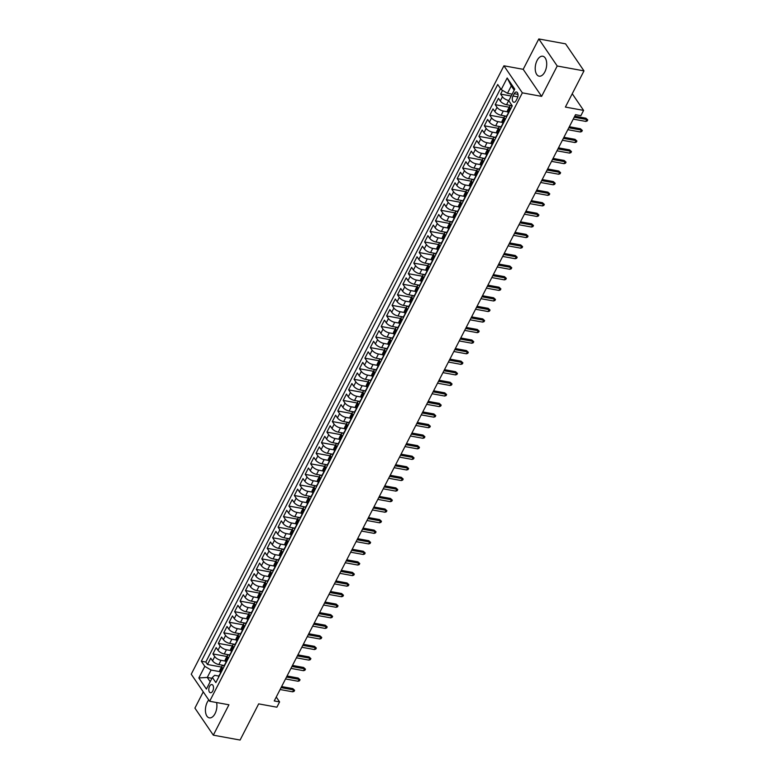<?xml version="1.0" encoding="UTF-8"?>
<svg xmlns="http://www.w3.org/2000/svg" width="779" height="779" viewBox="0 0 779 779"><rect width="100%" height="100%" fill="white"/><g stroke="black" fill="none" stroke-linecap="round" stroke-linejoin="round"><path stroke-width="1.17" d="M208.762 699.951A10.137 5.541 -79.6 0 0 207.282 702.2A10.137 5.541 -79.6 0 0 209.347 717.868A10.137 5.541 -79.6 0 0 215.053 713.603A10.137 5.541 -79.6 0 0 216.581 702.531M544.842 71.911A10.137 5.541 -79.6 0 0 542.778 56.234A10.137 5.541 -79.6 0 0 537.072 60.509A10.137 5.541 -79.6 0 0 539.136 76.176A10.137 5.541 -79.6 0 0 544.842 71.911M212.755 690.992A4.158 2.269 -79.6 0 0 211.917 684.566A4.158 2.269 -79.6 0 0 209.57 686.309A4.158 2.269 -79.6 0 0 210.418 692.745A4.158 2.269 -79.6 0 0 212.755 690.992M203.251 691.859L194.906 708.111L213.319 735.162L240.088 740.05L258.677 703.875L276.876 707.196L279.593 701.918L276.253 697.02M503.925 65.796L191.235 674.215L209.658 701.275L522.349 92.847L503.925 65.796L523.196 69.321L541.619 96.372L557.219 66.001L538.805 38.95L523.196 69.321M538.805 38.95L565.564 43.838L583.987 70.889L565.388 107.074L583.588 110.394L572.244 93.733M557.219 66.001L583.987 70.889M502.533 90.393L500.634 94.103L511.19 96.031M511.891 105.681L506.554 104.707A5.2 2.113 -152.8 0 1 500.274 100.997L498.463 98.329L495.201 104.668L509.193 107.22M506.467 116.246L501.121 115.263A5.2 2.113 27.2 0 1 494.85 111.563L493.029 108.894L489.777 115.224L503.77 117.785M501.033 126.802L495.697 125.828A5.2 2.113 27.2 0 1 489.416 122.118L487.605 119.45L484.343 125.789L498.336 128.35M495.61 137.367L490.264 136.393A5.2 2.113 27.2 0 1 483.993 132.683L482.172 130.015L478.919 136.354L492.912 138.905M490.176 147.932L484.84 146.958A5.2 2.113 27.2 0 1 478.559 143.248L476.748 140.58L473.486 146.919L487.479 149.471M484.752 158.497L479.406 157.514A5.2 2.113 27.2 0 1 473.135 153.814L471.314 151.145L468.062 157.475L482.055 160.036M479.319 169.053L473.983 168.079A5.2 2.113 27.2 0 1 467.702 164.369L465.891 161.701L462.629 168.04L476.621 170.601M473.895 179.618L468.549 178.644A5.2 2.113 27.2 0 1 462.278 174.934L460.457 172.266L457.205 178.605L471.198 181.166M468.461 190.183L463.125 189.209A5.2 2.113 27.2 0 1 456.845 185.499L455.033 182.831L451.771 189.17L465.764 191.722M463.038 200.748L457.692 199.765A5.2 2.113 27.2 0 1 451.421 196.065L449.6 193.396L446.348 199.726L460.34 202.287M457.604 211.304L452.268 210.33A5.2 2.113 27.2 0 1 445.987 206.62L444.176 203.952L440.914 210.291L454.907 212.852M452.18 221.869L446.834 220.895A5.2 2.113 27.2 0 1 440.563 217.185L438.743 214.517L435.49 220.856L449.483 223.417M446.747 232.434L441.411 231.46A5.2 2.113 27.2 0 1 435.13 227.75L433.319 225.082L430.057 231.421L444.049 233.973M441.323 242.999L435.977 242.016A5.2 2.113 27.2 0 1 429.706 238.316L427.885 235.648L424.633 241.987L438.626 244.538M435.889 253.555L430.553 252.581A5.2 2.113 27.2 0 1 424.273 248.871L422.461 246.203L419.199 252.542L433.192 255.103M430.466 264.12L425.12 263.146A5.2 2.113 27.2 0 1 418.849 259.436L417.028 256.768L413.776 263.107L427.768 265.668M425.032 274.685L419.696 273.711A5.2 2.113 27.2 0 1 413.415 270.001L411.604 267.333L408.342 273.672L422.335 276.224M419.608 285.25L414.262 284.267A5.2 2.113 27.2 0 1 407.992 280.567L406.171 277.899L402.918 284.238L416.911 286.789M414.175 295.806L408.839 294.832A5.2 2.113 27.2 0 1 402.558 291.132L400.747 288.454L397.485 294.793L411.478 297.354M408.751 306.371L403.405 305.397A5.2 2.113 27.2 0 1 397.134 301.687L395.313 299.019L392.061 305.358L406.054 307.919M403.318 316.936L397.981 315.962A5.2 2.113 27.2 0 1 391.701 312.252L389.889 309.584L386.627 315.923L400.62 318.475M397.894 327.501L392.548 326.528A5.2 2.113 27.2 0 1 386.277 322.818L384.456 320.15L381.204 326.489L395.196 329.04M392.46 338.067L387.124 337.083A5.2 2.113 27.2 0 1 380.843 333.383L379.032 330.715L375.77 337.044L389.763 339.605M387.036 348.622L381.691 347.648A5.2 2.113 27.2 0 1 375.42 343.938L373.599 341.27L370.346 347.609L384.339 350.17M381.603 359.187L376.267 358.213A5.2 2.113 27.2 0 1 369.986 354.503L368.175 351.835L364.913 358.174L378.906 360.726M376.179 369.752L370.833 368.779A5.2 2.113 27.2 0 1 364.562 365.069L362.741 362.401L359.489 368.74L373.482 371.291M370.746 380.318L365.409 379.334A5.2 2.113 27.2 0 1 359.138 375.634L357.318 372.966L354.056 379.295L368.058 381.856M365.322 390.873L359.976 389.899A5.2 2.113 27.2 0 1 353.705 386.189L351.884 383.521L348.632 389.86L362.624 392.421M359.888 401.438L354.552 400.464A5.2 2.113 27.2 0 1 348.281 396.754L346.46 394.086L343.198 400.425L357.201 402.986M354.464 412.003L349.119 411.03A5.2 2.113 27.2 0 1 342.848 407.32L341.027 404.652L337.774 410.991L351.767 413.542M349.031 422.569L343.695 421.585A5.2 2.113 27.2 0 1 337.424 417.885L335.603 415.217L332.341 421.546L346.343 424.107M343.607 433.124L338.261 432.15A5.2 2.113 27.2 0 1 331.99 428.44L330.169 425.772L326.917 432.111L340.91 434.672M338.174 443.689L332.837 442.715A5.2 2.113 27.2 0 1 326.567 439.005L324.746 436.337L321.484 442.676L335.486 445.237M332.75 454.254L327.404 453.281A5.2 2.113 27.2 0 1 321.133 449.571L319.312 446.903L316.06 453.242L330.053 455.793M327.316 464.82L321.98 463.836A5.2 2.113 27.2 0 1 315.709 460.136L313.888 457.468L310.626 463.797L324.629 466.358M321.893 475.375L316.547 474.401A5.2 2.113 27.2 0 1 310.276 470.691L308.455 468.023L305.202 474.362L319.195 476.923M316.459 485.94L311.123 484.966A5.2 2.113 27.2 0 1 304.852 481.256L303.031 478.588L299.769 484.928L313.771 487.488M311.035 496.505L305.689 495.532A5.2 2.113 27.2 0 1 299.418 491.822L297.597 489.154L294.345 495.493L308.338 498.044M305.611 507.071L300.266 506.087A5.2 2.113 27.2 0 1 293.995 502.387L292.174 499.719L288.912 506.058L302.914 508.609M300.178 517.626L294.832 516.652A5.2 2.113 27.2 0 1 288.561 512.952L286.74 510.274L283.488 516.613L297.481 519.174M294.754 528.191L289.408 527.217A5.2 2.113 27.2 0 1 283.137 523.507L281.316 520.839L278.064 527.179L292.057 529.739M289.321 538.756L283.975 537.783A5.2 2.113 27.2 0 1 277.704 534.073L275.893 531.405L272.631 537.744L286.623 540.295M283.897 549.322L278.551 548.338A5.2 2.113 27.2 0 1 272.28 544.638L270.459 541.97L267.207 548.309L281.2 550.86M278.463 559.877L273.117 558.903A5.2 2.113 27.2 0 1 266.846 555.203L265.035 552.525L261.773 558.864L275.766 561.425M273.039 570.442L267.694 569.468A5.2 2.113 27.2 0 1 261.423 565.758L259.602 563.09L256.349 569.43L270.342 571.99M267.606 581.007L262.26 580.034A5.2 2.113 27.2 0 1 255.989 576.324L254.178 573.656L250.916 579.995L264.909 582.546M262.182 591.573L256.836 590.599A5.2 2.113 27.2 0 1 250.565 586.889L248.744 584.221L245.492 590.56L259.485 593.111M256.749 602.138L251.403 601.154A5.2 2.113 27.2 0 1 245.132 597.454L243.321 594.786L240.059 601.115L254.051 603.676M251.325 612.693L245.979 611.719A5.2 2.113 27.2 0 1 239.708 608.01L237.887 605.341L234.635 611.681L248.628 614.241M245.891 623.258L240.545 622.285A5.2 2.113 27.2 0 1 234.275 618.575L232.463 615.907L229.201 622.246L243.194 624.797M240.468 633.824L235.122 632.85A5.2 2.113 27.2 0 1 228.851 629.14L227.03 626.472L223.777 632.811L237.77 635.362M235.034 644.389L229.688 643.405A5.2 2.113 27.2 0 1 223.417 639.705L221.606 637.037L218.344 643.366L232.337 645.927M229.61 654.944L224.264 653.971A5.2 2.113 27.2 0 1 217.993 650.261L216.173 647.592L212.92 653.932L226.913 656.493M583.588 110.394L580.881 115.681L575.525 114.698L274.237 700.934L279.593 701.918M514.218 93.704L513.02 96.031A4.031 2.201 -79.6 0 0 513.848 102.253A4.031 2.201 -79.6 0 0 516.107 100.559L517.305 98.242A4.031 2.201 -79.6 0 0 516.487 92.01A4.031 2.201 -79.6 0 0 514.218 93.704L518.006 94.395M218.831 676.075L214.663 675.315L212.375 677.457L215.861 682.579L512.261 105.847L508.775 100.725L514.744 89.108L507.178 77.988L501.209 89.614L497.723 84.492L201.323 661.225L204.809 666.347L211.08 670.047L207.282 677.448L210.194 681.713M212.375 677.457L206.406 689.074L198.84 677.964L204.809 666.347M225.394 661.108L221.012 660.31A5.2 2.113 -152.8 0 1 214.731 656.6L212.92 653.932M224.177 665.509L218.841 664.536L221.012 660.31M230.818 650.543L226.436 649.744A5.2 2.113 -152.8 0 1 220.165 646.044L218.344 643.366M236.251 639.987L231.86 639.179A5.2 2.113 -152.8 0 1 225.589 635.479L223.777 632.811M241.675 629.422L237.293 628.624A5.2 2.113 -152.8 0 1 231.022 624.914L229.201 622.246M247.109 618.857L242.717 618.059A5.2 2.113 -152.8 0 1 236.446 614.349L234.635 611.681M252.532 608.292L248.15 607.493A5.2 2.113 -152.8 0 1 241.88 603.783L240.059 601.115M257.966 597.736L253.574 596.928A5.2 2.113 -152.8 0 1 247.303 593.228L245.492 590.56M263.39 587.171L259.008 586.373A5.2 2.113 -152.8 0 1 252.737 582.663L250.916 579.995M268.823 576.606L264.432 575.808A5.2 2.113 -152.8 0 1 258.161 572.098L256.349 569.43M274.247 566.041L269.865 565.242A5.2 2.113 -152.8 0 1 263.594 561.532L261.773 558.864M279.68 555.485L275.289 554.677A5.2 2.113 -152.8 0 1 269.018 550.977L267.207 548.309M285.104 544.92L280.722 544.122A5.2 2.113 -152.8 0 1 274.451 540.412L272.631 537.744M290.538 534.355L286.146 533.557A5.2 2.113 -152.8 0 1 279.875 529.847L278.064 527.179M295.962 523.79L291.58 522.991A5.2 2.113 -152.8 0 1 285.309 519.281L283.488 516.613M301.395 513.234L297.003 512.426A5.2 2.113 -152.8 0 1 290.733 508.726L288.912 506.058M306.819 502.669L302.437 501.871A5.2 2.113 -152.8 0 1 296.166 498.161L294.345 495.493M312.252 492.104L307.861 491.306A5.2 2.113 -152.8 0 1 301.59 487.596L299.769 484.928M317.676 481.539L313.294 480.74A5.2 2.113 -152.8 0 1 307.023 477.03L305.202 474.362M323.11 470.983L318.718 470.175A5.2 2.113 -152.8 0 1 312.447 466.475L310.626 463.797M328.534 460.418L324.152 459.61A5.2 2.113 -152.8 0 1 317.881 455.91L316.06 453.242M333.967 449.853L329.575 449.055A5.2 2.113 -152.8 0 1 323.304 445.345L321.484 442.676M339.391 439.288L335.009 438.489A5.2 2.113 -152.8 0 1 328.738 434.779L326.917 432.111M344.824 428.723L340.433 427.924A5.2 2.113 -152.8 0 1 334.162 424.224L332.341 421.546M350.248 418.167L345.866 417.359A5.2 2.113 -152.8 0 1 339.595 413.659L337.774 410.991M355.682 407.602L351.29 406.804A5.2 2.113 -152.8 0 1 345.019 403.094L343.198 400.425M361.105 397.037L356.724 396.238A5.2 2.113 -152.8 0 1 350.453 392.528L348.632 389.86M366.539 386.472L362.147 385.673A5.2 2.113 -152.8 0 1 355.876 381.963L354.056 379.295M371.963 375.916L367.581 375.108A5.2 2.113 -152.8 0 1 361.31 371.408L359.489 368.74M377.396 365.351L373.005 364.553A5.2 2.113 -152.8 0 1 366.734 360.843L364.913 358.174M382.82 354.786L378.438 353.987A5.2 2.113 -152.8 0 1 372.158 350.277L370.346 347.609M388.254 344.221L383.862 343.422A5.2 2.113 -152.8 0 1 377.591 339.712L375.77 337.044M393.677 333.665L389.296 332.857A5.2 2.113 -152.8 0 1 383.015 329.157L381.204 326.489M399.111 323.1L394.719 322.302A5.2 2.113 -152.8 0 1 388.448 318.592L386.627 315.923M404.535 312.535L400.153 311.736A5.2 2.113 -152.8 0 1 393.872 308.026L392.061 305.358M409.968 301.97L405.577 301.171A5.2 2.113 -152.8 0 1 399.306 297.461L397.485 294.793M415.392 291.414L411.01 290.606A5.2 2.113 -152.8 0 1 404.729 286.906L402.918 284.238M420.826 280.849L416.434 280.05A5.2 2.113 -152.8 0 1 410.163 276.341L408.342 273.672M426.249 270.284L421.867 269.485A5.2 2.113 -152.8 0 1 415.587 265.775L413.776 263.107M431.683 259.719L427.291 258.92A5.2 2.113 -152.8 0 1 421.02 255.21L419.199 252.542M437.107 249.163L432.725 248.355A5.2 2.113 -152.8 0 1 426.444 244.655L424.633 241.987M442.53 238.598L438.149 237.799A5.2 2.113 -152.8 0 1 431.878 234.09L430.057 231.421M447.964 228.033L443.582 227.234A5.2 2.113 -152.8 0 1 437.301 223.524L435.49 220.856M453.388 217.468L449.006 216.669A5.2 2.113 -152.8 0 1 442.735 212.959L440.914 210.291M458.821 206.912L454.439 206.104A5.2 2.113 -152.8 0 1 448.159 202.404L446.348 199.726M464.245 196.347L459.863 195.539A5.2 2.113 -152.8 0 1 453.592 191.838L451.771 189.17M469.679 185.782L465.297 184.983A5.2 2.113 -152.8 0 1 459.016 181.273L457.205 178.605M475.102 175.217L470.72 174.418A5.2 2.113 -152.8 0 1 464.45 170.708L462.629 168.04M480.536 164.651L476.154 163.853A5.2 2.113 -152.8 0 1 469.873 160.143L468.062 157.475M485.96 154.096L481.578 153.288A5.2 2.113 -152.8 0 1 475.307 149.587L473.486 146.919M491.393 143.531L487.011 142.732A5.2 2.113 -152.8 0 1 480.731 139.022L478.919 136.354M496.817 132.966L492.435 132.167A5.2 2.113 -152.8 0 1 486.164 128.457L484.343 125.789M502.251 122.4L497.869 121.602A5.2 2.113 -152.8 0 1 491.588 117.892L489.777 115.224M507.674 111.845L503.292 111.037A5.2 2.113 -152.8 0 1 497.021 107.336L495.201 104.668M508.891 100.51L508.726 100.481A5.2 2.113 -152.8 0 1 502.445 96.771L500.634 94.103M500.527 88.611L205.822 662.043L207.487 664.497L221.479 667.058M218.841 664.536A5.2 2.113 27.2 0 1 212.56 660.826L210.749 658.158L207.487 664.497M508.521 113.111L507.84 112.108A5.2 2.113 -152.8 0 1 507.499 110.511L509.67 106.295A5.2 2.113 -152.8 0 1 511.978 105.691M510.693 108.885L510.011 107.882A5.2 2.113 -152.8 0 1 509.67 106.295M505.269 119.45L504.588 118.447A5.2 2.113 -152.8 0 1 504.247 116.85A5.2 2.113 -152.8 0 1 506.545 116.256M504.247 116.85L502.075 121.076A5.2 2.113 27.2 0 0 502.416 122.673L503.098 123.676M499.845 130.015L499.154 129.012A5.2 2.113 -152.8 0 1 498.813 127.415A5.2 2.113 -152.8 0 1 501.121 126.811M498.813 127.415L496.642 131.641A5.2 2.113 27.2 0 0 496.983 133.238L497.674 134.241M494.412 140.571L493.73 139.577A5.2 2.113 -152.8 0 1 493.389 137.98A5.2 2.113 -152.8 0 1 495.687 137.377M493.389 137.98L491.218 142.206A5.2 2.113 27.2 0 0 491.559 143.794L492.24 144.797M488.988 151.136L488.297 150.133A5.2 2.113 -152.8 0 1 487.956 148.546A5.2 2.113 -152.8 0 1 490.264 147.942M487.956 148.546L485.784 152.772A5.2 2.113 27.2 0 0 486.125 154.359L486.817 155.362M483.555 161.701L482.873 160.698A5.2 2.113 -152.8 0 1 482.532 159.101A5.2 2.113 -152.8 0 1 484.83 158.507M482.532 159.101L480.361 163.327A5.2 2.113 27.2 0 0 480.701 164.924L481.383 165.927M478.131 172.266L477.439 171.263A5.2 2.113 -152.8 0 1 477.099 169.666A5.2 2.113 -152.8 0 1 479.406 169.062M477.099 169.666L474.927 173.892A5.2 2.113 27.2 0 0 475.268 175.489L475.959 176.492M472.697 182.822L472.016 181.828A5.2 2.113 -152.8 0 1 471.675 180.231A5.2 2.113 -152.8 0 1 473.973 179.628M471.675 180.231L469.503 184.457A5.2 2.113 27.2 0 0 469.844 186.045L470.526 187.048M467.273 193.387L466.592 192.384A5.2 2.113 -152.8 0 1 466.241 190.797A5.2 2.113 -152.8 0 1 468.549 190.193M466.241 190.797L464.08 195.023A5.2 2.113 27.2 0 0 464.42 196.61L465.102 197.613M461.84 203.952L461.158 202.949A5.2 2.113 -152.8 0 1 460.817 201.352A5.2 2.113 -152.8 0 1 463.115 200.758M460.817 201.352L458.646 205.578A5.2 2.113 27.2 0 0 458.987 207.175L459.668 208.178M456.416 214.517L455.734 213.514A5.2 2.113 -152.8 0 1 455.394 211.917A5.2 2.113 -152.8 0 1 457.692 211.313M455.394 211.917L453.222 216.143A5.2 2.113 27.2 0 0 453.563 217.74L454.245 218.743M450.983 225.073L450.301 224.079A5.2 2.113 -152.8 0 1 449.96 222.482A5.2 2.113 -152.8 0 1 452.258 221.879M449.96 222.482L447.789 226.708A5.2 2.113 27.2 0 0 448.129 228.305L448.811 229.299M445.559 235.638L444.877 234.635A5.2 2.113 -152.8 0 1 444.536 233.048A5.2 2.113 -152.8 0 1 446.834 232.444M444.536 233.048L442.365 237.274A5.2 2.113 27.2 0 0 442.706 238.861L443.387 239.864M440.125 246.203L439.444 245.2A5.2 2.113 -152.8 0 1 439.103 243.603A5.2 2.113 -152.8 0 1 441.401 243.009M439.103 243.603L436.931 247.829A5.2 2.113 27.2 0 0 437.272 249.426L437.954 250.429M434.701 256.768L434.02 255.765A5.2 2.113 -152.8 0 1 433.679 254.168A5.2 2.113 -152.8 0 1 435.977 253.564M433.679 254.168L431.508 258.394A5.2 2.113 27.2 0 0 431.848 259.991L432.53 260.994M429.268 267.333L428.586 266.33A5.2 2.113 -152.8 0 1 428.246 264.733A5.2 2.113 -152.8 0 1 430.544 264.13M428.246 264.733L426.074 268.959A5.2 2.113 27.2 0 0 426.415 270.556L427.096 271.55M423.844 277.889L423.163 276.886A5.2 2.113 -152.8 0 1 422.822 275.299A5.2 2.113 -152.8 0 1 425.12 274.695M422.822 275.299L420.65 279.525A5.2 2.113 27.2 0 0 420.991 281.112L421.673 282.115M418.411 288.454L417.729 287.451A5.2 2.113 -152.8 0 1 417.388 285.864A5.2 2.113 -152.8 0 1 419.686 285.26M417.388 285.864L415.217 290.08A5.2 2.113 27.2 0 0 415.558 291.677L416.239 292.68M412.987 299.019L412.305 298.016A5.2 2.113 -152.8 0 1 411.964 296.419A5.2 2.113 -152.8 0 1 414.262 295.825M411.964 296.419L409.793 300.645A5.2 2.113 27.2 0 0 410.134 302.242L410.815 303.245M407.553 309.584L406.872 308.581A5.2 2.113 -152.8 0 1 406.531 306.984A5.2 2.113 -152.8 0 1 408.829 306.381M406.531 306.984L404.359 311.211A5.2 2.113 27.2 0 0 404.7 312.807L405.382 313.801M402.13 320.14L401.448 319.137A5.2 2.113 -152.8 0 1 401.107 317.55A5.2 2.113 -152.8 0 1 403.405 316.946M401.107 317.55L398.936 321.776A5.2 2.113 27.2 0 0 399.276 323.363L399.958 324.366M396.696 330.705L396.014 329.702A5.2 2.113 -152.8 0 1 395.674 328.115A5.2 2.113 -152.8 0 1 397.972 327.511M395.674 328.115L393.502 332.331A5.2 2.113 27.2 0 0 393.843 333.928L394.525 334.931M391.272 341.27L390.591 340.267A5.2 2.113 -152.8 0 1 390.25 338.67A5.2 2.113 -152.8 0 1 392.548 338.076M390.25 338.67L388.078 342.896A5.2 2.113 27.2 0 0 388.419 344.493L389.101 345.496M385.839 351.835L385.157 350.832A5.2 2.113 -152.8 0 1 384.816 349.235A5.2 2.113 -152.8 0 1 387.114 348.632M384.816 349.235L382.645 353.462A5.2 2.113 27.2 0 0 382.986 355.058L383.667 356.061M380.415 362.391L379.733 361.398A5.2 2.113 -152.8 0 1 379.392 359.801A5.2 2.113 -152.8 0 1 381.691 359.197M379.392 359.801L377.221 364.027A5.2 2.113 27.2 0 0 377.562 365.614L378.243 366.617M374.981 372.956L374.3 371.953A5.2 2.113 -152.8 0 1 373.959 370.366A5.2 2.113 -152.8 0 1 376.257 369.762M373.959 370.366L371.787 374.592A5.2 2.113 27.2 0 0 372.128 376.179L372.81 377.182M369.558 383.521L368.876 382.518A5.2 2.113 -152.8 0 1 368.535 380.921A5.2 2.113 -152.8 0 1 370.833 380.327M368.535 380.921L366.364 385.147A5.2 2.113 27.2 0 0 366.705 386.744L367.386 387.747M364.124 394.086L363.442 393.083A5.2 2.113 -152.8 0 1 363.102 391.486A5.2 2.113 -152.8 0 1 365.4 390.883M363.102 391.486L360.93 395.713A5.2 2.113 27.2 0 0 361.271 397.309L361.953 398.312M358.7 404.642L358.019 403.649A5.2 2.113 -152.8 0 1 357.678 402.052A5.2 2.113 -152.8 0 1 359.976 401.448M357.678 402.052L355.506 406.278A5.2 2.113 27.2 0 0 355.847 407.865L356.529 408.868M353.267 415.207L352.585 414.204A5.2 2.113 -152.8 0 1 352.244 412.617A5.2 2.113 -152.8 0 1 354.542 412.013M352.244 412.617L350.073 416.843A5.2 2.113 27.2 0 0 350.414 418.43L351.095 419.433M347.843 425.772L347.161 424.769A5.2 2.113 -152.8 0 1 346.821 423.172A5.2 2.113 -152.8 0 1 349.119 422.578M346.821 423.172L344.649 427.398A5.2 2.113 27.2 0 0 344.99 428.995L345.672 429.998M342.409 436.337L341.728 435.334A5.2 2.113 -152.8 0 1 341.387 433.737A5.2 2.113 -152.8 0 1 343.685 433.134M341.387 433.737L339.216 437.964A5.2 2.113 27.2 0 0 339.556 439.56L340.238 440.563M336.986 446.893L336.304 445.9A5.2 2.113 -152.8 0 1 335.963 444.303A5.2 2.113 -152.8 0 1 338.261 443.699M335.963 444.303L333.792 448.529A5.2 2.113 27.2 0 0 334.133 450.116L334.814 451.119M331.552 457.458L330.871 456.455A5.2 2.113 -152.8 0 1 330.53 454.868A5.2 2.113 -152.8 0 1 332.828 454.264M330.53 454.868L328.358 459.094A5.2 2.113 27.2 0 0 328.699 460.681L329.381 461.684M326.128 468.023L325.447 467.02A5.2 2.113 -152.8 0 1 325.106 465.423A5.2 2.113 -152.8 0 1 327.404 464.829M325.106 465.423L322.934 469.649A5.2 2.113 27.2 0 0 323.275 471.246L323.957 472.249M320.695 478.588L320.013 477.585A5.2 2.113 -152.8 0 1 319.672 475.988A5.2 2.113 -152.8 0 1 321.97 475.385M319.672 475.988L317.501 480.215A5.2 2.113 27.2 0 0 317.842 481.812L318.523 482.814M315.271 489.154L314.589 488.151A5.2 2.113 -152.8 0 1 314.249 486.554A5.2 2.113 -152.8 0 1 316.547 485.95M314.249 486.554L312.077 490.78A5.2 2.113 27.2 0 0 312.418 492.377L313.1 493.37M309.838 499.709L309.156 498.706A5.2 2.113 -152.8 0 1 308.815 497.119A5.2 2.113 -152.8 0 1 311.113 496.515M308.815 497.119L306.644 501.345A5.2 2.113 27.2 0 0 306.984 502.932L307.666 503.935M304.414 510.274L303.732 509.271A5.2 2.113 -152.8 0 1 303.391 507.684A5.2 2.113 -152.8 0 1 305.689 507.08M303.391 507.684L301.22 511.9A5.2 2.113 27.2 0 0 301.561 513.497L302.242 514.5M298.98 520.839L298.299 519.836A5.2 2.113 -152.8 0 1 297.958 518.239A5.2 2.113 -152.8 0 1 300.256 517.645M297.958 518.239L295.786 522.466A5.2 2.113 27.2 0 0 296.127 524.063L296.809 525.065M293.556 531.405L292.875 530.402A5.2 2.113 -152.8 0 1 292.534 528.805A5.2 2.113 -152.8 0 1 294.832 528.201M292.534 528.805L290.363 533.031A5.2 2.113 27.2 0 0 290.703 534.628L291.385 535.621M288.123 541.96L287.441 540.957A5.2 2.113 -152.8 0 1 287.1 539.37A5.2 2.113 -152.8 0 1 289.399 538.766M287.1 539.37L284.929 543.596A5.2 2.113 27.2 0 0 285.27 545.183L285.951 546.186M282.699 552.525L282.017 551.522A5.2 2.113 -152.8 0 1 281.677 549.935A5.2 2.113 -152.8 0 1 283.975 549.331M281.677 549.935L279.505 554.151A5.2 2.113 27.2 0 0 279.846 555.748L280.528 556.751M277.266 563.09L276.584 562.087A5.2 2.113 -152.8 0 1 276.243 560.49A5.2 2.113 -152.8 0 1 278.541 559.897M276.243 560.49L274.072 564.717A5.2 2.113 27.2 0 0 274.412 566.314L275.094 567.316M271.842 573.656L271.16 572.653A5.2 2.113 -152.8 0 1 270.819 571.056A5.2 2.113 -152.8 0 1 273.117 570.452M270.819 571.056L268.648 575.282A5.2 2.113 27.2 0 0 268.989 576.879L269.67 577.882M266.408 584.211L265.727 583.208A5.2 2.113 -152.8 0 1 265.386 581.621A5.2 2.113 -152.8 0 1 267.694 581.017M265.386 581.621L263.214 585.847A5.2 2.113 27.2 0 0 263.555 587.434L264.237 588.437M260.984 594.776L260.303 593.773A5.2 2.113 -152.8 0 1 259.962 592.186A5.2 2.113 -152.8 0 1 262.26 591.582M259.962 592.186L257.791 596.412A5.2 2.113 27.2 0 0 258.131 597.999L258.813 599.002M255.551 605.341L254.869 604.338A5.2 2.113 -152.8 0 1 254.529 602.742A5.2 2.113 -152.8 0 1 256.836 602.148M254.529 602.742L252.357 606.968A5.2 2.113 27.2 0 0 252.698 608.565L253.379 609.567M250.127 615.907L249.446 614.904A5.2 2.113 -152.8 0 1 249.105 613.307A5.2 2.113 -152.8 0 1 251.403 612.703M249.105 613.307L246.933 617.533A5.2 2.113 27.2 0 0 247.274 619.13L247.956 620.133M244.694 626.462L244.012 625.469A5.2 2.113 -152.8 0 1 243.671 623.872A5.2 2.113 -152.8 0 1 245.979 623.268M243.671 623.872L241.5 628.098A5.2 2.113 27.2 0 0 241.841 629.685L242.522 630.688M239.27 637.027L238.588 636.024A5.2 2.113 -152.8 0 1 238.247 634.437A5.2 2.113 -152.8 0 1 240.545 633.833M238.247 634.437L236.076 638.663A5.2 2.113 27.2 0 0 236.417 640.25L237.098 641.253M233.836 647.592L233.155 646.589A5.2 2.113 -152.8 0 1 232.814 644.993A5.2 2.113 -152.8 0 1 235.122 644.399M232.814 644.993L230.642 649.219A5.2 2.113 27.2 0 0 230.983 650.816L231.665 651.819M228.413 658.158L227.731 657.155A5.2 2.113 -152.8 0 1 227.39 655.558A5.2 2.113 -152.8 0 1 229.688 654.954M227.39 655.558L225.219 659.784A5.2 2.113 27.2 0 0 225.559 661.381L226.241 662.384M222.979 668.713L222.297 667.72A5.2 2.113 -152.8 0 1 221.957 666.123A5.2 2.113 -152.8 0 1 224.264 665.519M221.957 666.123L219.785 670.349A5.2 2.113 27.2 0 0 220.126 671.936L220.808 672.939M514.189 90.189L511.287 85.924L507.48 93.314L501.209 89.614M512.144 94.171L507.48 93.314M541.619 96.372L522.349 92.847M213.319 735.162L228.929 704.791L209.658 701.275M211.946 678.295L207.282 677.448L198.84 677.964M219.96 671.673L211.08 670.047M205.822 662.043L201.323 661.225M511.287 85.924L507.178 77.988M511.793 106.742A3.447 1.402 -152.8 0 1 511.784 106.071L512.056 105.535M574.23 117.22L586.782 119.518L585.886 118.204L587.765 119.898L586.782 119.518L585.808 121.417L573.247 119.129M585.886 118.204L574.766 116.168M587.765 119.898L587.22 120.959L585.808 121.417M506.369 117.308A3.447 1.402 -152.8 0 1 506.35 116.636L507.382 114.63A3.447 1.402 27.2 0 0 507.343 115.117L507.421 115.234M508.015 114.104L507.996 113.851A3.447 1.402 -152.8 0 1 508.035 113.354L508.317 112.809M507.947 114.25A3.447 1.402 27.2 0 0 507.382 114.63M568.797 127.785L581.358 130.083L580.462 128.769L582.332 130.463L581.358 130.083L580.384 131.982L567.823 129.684M580.462 128.769L569.342 126.734M582.332 130.463L581.786 131.524L580.384 131.982M500.936 127.873A3.447 1.402 -152.8 0 1 500.926 127.191L501.949 125.185A3.447 1.402 27.2 0 0 501.91 125.682L501.997 125.799M502.591 124.659L502.562 124.416A3.447 1.402 -152.8 0 1 502.601 123.919L502.893 123.364M502.513 124.806A3.447 1.402 27.2 0 0 501.949 125.185M563.373 138.35L575.924 140.639L575.029 139.324L576.908 141.028L575.924 140.639L574.951 142.547L562.389 140.249M575.029 139.324L563.908 137.299M576.908 141.028L576.363 142.08L574.951 142.547M495.512 138.438A3.447 1.402 -152.8 0 1 495.493 137.756L496.525 135.75A3.447 1.402 27.2 0 0 496.486 136.247L496.564 136.354M497.158 135.225L497.138 134.981A3.447 1.402 -152.8 0 1 497.177 134.485L497.46 133.93M497.09 135.371A3.447 1.402 27.2 0 0 496.525 135.75M557.939 148.916L570.501 151.204L569.605 149.889L571.474 151.593L570.501 151.204L569.527 153.103L556.966 150.814M569.605 149.889L558.485 147.854M571.474 151.593L570.929 152.645L569.527 153.103M490.079 148.993A3.447 1.402 -152.8 0 1 490.069 148.322L491.091 146.316A3.447 1.402 27.2 0 0 491.052 146.812L491.14 146.919M491.734 145.79L491.705 145.546A3.447 1.402 -152.8 0 1 491.744 145.05L492.036 144.495M491.656 145.936A3.447 1.402 27.2 0 0 491.091 146.316M552.515 159.471L565.067 161.769L564.171 160.455L566.051 162.149L565.067 161.769L564.093 163.668L551.532 161.38M564.171 160.455L553.051 158.419M566.051 162.149L565.505 163.21L564.093 163.668M484.655 159.559A3.447 1.402 -152.8 0 1 484.635 158.887L485.668 156.881A3.447 1.402 27.2 0 0 485.629 157.368L485.707 157.485M486.3 156.355L486.281 156.102A3.447 1.402 -152.8 0 1 486.32 155.605L486.602 155.06M486.232 156.501A3.447 1.402 27.2 0 0 485.668 156.881M547.082 170.036L559.643 172.334L558.747 171.02L560.617 172.714L559.643 172.334L558.67 174.233L546.108 171.935M558.747 171.02L547.627 168.985M560.617 172.714L560.072 173.775L558.67 174.233M479.221 170.124A3.447 1.402 -152.8 0 1 479.212 169.452L480.244 167.436A3.447 1.402 27.2 0 0 480.195 167.933L480.283 168.05M480.877 166.91L480.847 166.667A3.447 1.402 -152.8 0 1 480.886 166.17L481.179 165.615M480.799 167.066A3.447 1.402 27.2 0 0 480.244 167.436M541.658 180.601L554.21 182.89L553.314 181.575L555.193 183.279L554.21 182.89L553.236 184.798L540.675 182.5M553.314 181.575L542.194 179.55M555.193 183.279L554.648 184.331L553.236 184.798M473.798 180.689A3.447 1.402 -152.8 0 1 473.778 180.007L474.81 178.002A3.447 1.402 27.2 0 0 474.771 178.498L474.859 178.615M475.443 177.476L475.424 177.232A3.447 1.402 -152.8 0 1 475.463 176.736L475.745 176.181M475.375 177.622A3.447 1.402 27.2 0 0 474.81 178.002M536.225 191.167L548.786 193.455L547.89 192.14L549.76 193.844L548.786 193.455L547.812 195.363L535.251 193.065M547.89 192.14L536.77 190.105M549.76 193.844L549.214 194.896L547.812 195.363M468.364 191.245A3.447 1.402 -152.8 0 1 468.354 190.573L469.386 188.567A3.447 1.402 27.2 0 0 469.338 189.063L469.425 189.17M470.019 188.041L469.99 187.797A3.447 1.402 -152.8 0 1 470.029 187.301L470.321 186.746M469.941 188.187A3.447 1.402 27.2 0 0 469.386 188.567M530.801 201.722L543.352 204.02L542.457 202.706L544.336 204.4L543.352 204.02L542.379 205.919L529.817 203.631M542.457 202.706L531.336 200.67M544.336 204.4L543.791 205.461L542.379 205.919M462.94 201.81A3.447 1.402 -152.8 0 1 462.921 201.138L463.953 199.132A3.447 1.402 27.2 0 0 463.914 199.628L464.002 199.736M464.586 198.606L464.566 198.353A3.447 1.402 -152.8 0 1 464.605 197.866L464.888 197.311M464.518 198.752A3.447 1.402 27.2 0 0 463.953 199.132M525.367 212.287L537.929 214.585L537.033 213.271L538.902 214.965L537.929 214.585L536.955 216.484L524.394 214.186M537.033 213.271L525.913 211.236M538.902 214.965L538.357 216.026L536.955 216.484M457.516 212.375A3.447 1.402 -152.8 0 1 457.497 211.703L458.529 209.687A3.447 1.402 27.2 0 0 458.48 210.184L458.568 210.301M459.162 209.162L459.133 208.918A3.447 1.402 -152.8 0 1 459.172 208.421L459.464 207.866M459.084 209.317A3.447 1.402 27.2 0 0 458.529 209.687M519.944 222.852L532.495 225.15L531.599 223.826L533.479 225.53L532.495 225.15L531.521 227.049L518.97 224.751M531.599 223.826L520.479 221.801M533.479 225.53L532.933 226.582L531.521 227.049M452.083 222.94A3.447 1.402 -152.8 0 1 452.063 222.258L453.096 220.253A3.447 1.402 27.2 0 0 453.057 220.749L453.144 220.866M453.729 219.727L453.709 219.483A3.447 1.402 -152.8 0 1 453.748 218.987L454.03 218.432M453.66 219.873A3.447 1.402 27.2 0 0 453.096 220.253M514.51 233.418L527.071 235.706L526.176 234.391L528.045 236.095L527.071 235.706L526.098 237.614L513.536 235.316M526.176 234.391L515.055 232.356M528.045 236.095L527.5 237.147L526.098 237.614M446.659 233.505A3.447 1.402 -152.8 0 1 446.64 232.824L447.672 230.818A3.447 1.402 27.2 0 0 447.623 231.314L447.711 231.421M448.305 230.292L448.276 230.048A3.447 1.402 -152.8 0 1 448.314 229.552L448.607 228.997M448.227 230.438A3.447 1.402 27.2 0 0 447.672 230.818M509.086 243.973L521.638 246.271L520.742 244.957L522.621 246.661L521.638 246.271L520.664 248.17L508.112 245.882M520.742 244.957L509.622 242.921M522.621 246.661L522.076 247.712L520.664 248.17M441.226 244.061A3.447 1.402 -152.8 0 1 441.206 243.389L442.238 241.383A3.447 1.402 27.2 0 0 442.199 241.88L442.287 241.987M442.871 240.857L442.852 240.604A3.447 1.402 -152.8 0 1 442.891 240.117L443.173 239.562M442.803 241.003A3.447 1.402 27.2 0 0 442.238 241.383M503.653 254.538L516.214 256.836L515.318 255.522L517.188 257.216L516.214 256.836L515.24 258.735L502.679 256.437M515.318 255.522L504.198 253.487M517.188 257.216L516.643 258.277L515.24 258.735M435.802 254.626A3.447 1.402 -152.8 0 1 435.782 253.954L436.815 251.938A3.447 1.402 27.2 0 0 436.766 252.435L436.853 252.552M437.447 251.422L437.418 251.169A3.447 1.402 -152.8 0 1 437.457 250.672L437.749 250.117M437.37 251.568A3.447 1.402 27.2 0 0 436.815 251.938M498.229 265.103L510.781 267.401L509.885 266.077L511.764 267.781L510.781 267.401L509.807 269.3L497.255 267.002M509.885 266.077L498.764 264.052M511.764 267.781L511.219 268.843L509.807 269.3M430.368 265.191A3.447 1.402 -152.8 0 1 430.349 264.509L431.381 262.504A3.447 1.402 27.2 0 0 431.342 263L431.43 263.117M432.014 261.978L431.994 261.734A3.447 1.402 -152.8 0 1 432.033 261.238L432.316 260.683M431.946 262.124A3.447 1.402 27.2 0 0 431.381 262.504M492.795 275.669L505.357 277.957L504.461 276.642L506.331 278.346L505.357 277.957L504.383 279.865L491.822 277.567M504.461 276.642L493.341 274.617M506.331 278.346L505.785 279.398L504.383 279.865M424.945 275.756A3.447 1.402 -152.8 0 1 424.925 275.075L425.957 273.069A3.447 1.402 27.2 0 0 425.909 273.565L425.996 273.672M426.59 272.543L426.561 272.299A3.447 1.402 -152.8 0 1 426.6 271.803L426.892 271.248M426.512 272.689A3.447 1.402 27.2 0 0 425.957 273.069M487.372 286.224L499.933 288.522L499.027 287.208L500.907 288.912L499.933 288.522L498.95 290.421L486.398 288.133M499.027 287.208L487.917 285.172M500.907 288.912L500.361 289.963L498.95 290.421M419.511 286.312A3.447 1.402 -152.8 0 1 419.492 285.64L420.524 283.634A3.447 1.402 27.2 0 0 420.485 284.131L420.572 284.238M421.157 283.108L421.137 282.855A3.447 1.402 -152.8 0 1 421.176 282.368L421.458 281.813M421.088 283.254A3.447 1.402 27.2 0 0 420.524 283.634M481.938 296.789L494.499 299.087L493.604 297.773L495.473 299.467L494.499 299.087L493.526 300.986L480.964 298.688M493.604 297.773L482.483 295.738M495.473 299.467L494.928 300.528L493.526 300.986M414.087 296.877A3.447 1.402 -152.8 0 1 414.068 296.205L415.1 294.199A3.447 1.402 27.2 0 0 415.051 294.686L415.139 294.803M415.733 293.673L415.704 293.42A3.447 1.402 -152.8 0 1 415.752 292.923L416.035 292.378M415.655 293.819A3.447 1.402 27.2 0 0 415.1 294.199M476.514 307.354L489.076 309.652L488.17 308.328L490.049 310.032L489.076 309.652L488.092 311.551L475.541 309.253M488.17 308.328L477.06 306.303M490.049 310.032L489.504 311.094L488.092 311.551M408.654 307.442A3.447 1.402 -152.8 0 1 408.634 306.76L409.666 304.755A3.447 1.402 27.2 0 0 409.627 305.251L409.715 305.368M410.299 304.229L410.28 303.985A3.447 1.402 -152.8 0 1 410.319 303.489L410.601 302.934M410.231 304.375A3.447 1.402 27.2 0 0 409.666 304.755M471.081 317.92L483.642 320.208L482.746 318.893L484.616 320.597L483.642 320.208L482.668 322.117L470.107 319.818M482.746 318.893L471.626 316.868M484.616 320.597L484.071 321.649L482.668 322.117M403.23 318.007A3.447 1.402 -152.8 0 1 403.21 317.326L404.243 315.32A3.447 1.402 27.2 0 0 404.204 315.816L404.282 315.923M404.876 314.794L404.846 314.55A3.447 1.402 -152.8 0 1 404.895 314.054L405.177 313.499M404.798 314.94A3.447 1.402 27.2 0 0 404.243 315.32M465.657 328.485L478.218 330.773L477.323 329.459L479.192 331.163L478.218 330.773L477.235 332.672L464.683 330.384M477.323 329.459L466.202 327.423M479.192 331.163L478.647 332.214L477.235 332.672M397.796 328.563A3.447 1.402 -152.8 0 1 397.777 327.891L398.809 325.885A3.447 1.402 27.2 0 0 398.77 326.382L398.858 326.489M399.442 325.359L399.423 325.106A3.447 1.402 -152.8 0 1 399.461 324.619L399.744 324.064M399.374 325.505A3.447 1.402 27.2 0 0 398.809 325.885M460.223 339.04L472.785 341.338L471.889 340.024L473.759 341.718L472.785 341.338L471.811 343.237L459.25 340.949M471.889 340.024L460.769 337.989M473.759 341.718L473.213 342.779L471.811 343.237M392.373 339.128A3.447 1.402 -152.8 0 1 392.353 338.456L393.385 336.45A3.447 1.402 27.2 0 0 393.346 336.937L393.424 337.054M394.018 335.924L393.989 335.671A3.447 1.402 -152.8 0 1 394.038 335.174L394.32 334.629M393.94 336.07A3.447 1.402 27.2 0 0 393.385 336.45M454.8 349.605L467.361 351.904L466.465 350.589L468.335 352.283L467.361 351.904L466.378 353.802L453.826 351.504M466.465 350.589L455.345 348.554M468.335 352.283L467.789 353.345L466.378 353.802M386.939 349.693A3.447 1.402 -152.8 0 1 386.92 349.011L387.952 347.006A3.447 1.402 27.2 0 0 387.913 347.502L388 347.619M388.585 346.48L388.565 346.236A3.447 1.402 -152.8 0 1 388.604 345.74L388.887 345.185M388.517 346.626A3.447 1.402 27.2 0 0 387.952 347.006M449.366 360.171L461.928 362.459L461.032 361.144L462.901 362.848L461.928 362.459L460.954 364.368L448.392 362.069M461.032 361.144L449.911 359.119M462.901 362.848L462.356 363.9L460.954 364.368M381.515 360.258A3.447 1.402 -152.8 0 1 381.496 359.577L382.528 357.571A3.447 1.402 27.2 0 0 382.489 358.067L382.567 358.174M383.161 357.045L383.132 356.801A3.447 1.402 -152.8 0 1 383.18 356.305L383.463 355.75M383.083 357.191A3.447 1.402 27.2 0 0 382.528 357.571M443.942 370.736L456.504 373.024L455.608 371.71L457.477 373.414L456.504 373.024L455.52 374.923L442.969 372.635M455.608 371.71L444.488 369.674M457.477 373.414L456.932 374.465L455.52 374.923M376.082 370.814A3.447 1.402 -152.8 0 1 376.062 370.142L377.094 368.136A3.447 1.402 27.2 0 0 377.055 368.633L377.143 368.74M377.727 367.61L377.708 367.367A3.447 1.402 -152.8 0 1 377.747 366.87L378.029 366.315M377.659 367.756A3.447 1.402 27.2 0 0 377.094 368.136M438.509 381.291L451.07 383.589L450.174 382.275L452.044 383.969L451.07 383.589L450.096 385.488L437.535 383.2M450.174 382.275L439.054 380.24M452.044 383.969L451.508 385.03L450.096 385.488M370.658 381.379A3.447 1.402 -152.8 0 1 370.638 380.707L371.671 378.701A3.447 1.402 27.2 0 0 371.632 379.188L371.71 379.305M372.304 378.175L372.274 377.922A3.447 1.402 -152.8 0 1 372.323 377.425L372.605 376.88M372.226 378.321A3.447 1.402 27.2 0 0 371.671 378.701M433.085 391.856L445.646 394.155L444.751 392.84L446.62 394.534L445.646 394.155L444.663 396.053L432.111 393.755M444.751 392.84L433.63 390.805M446.62 394.534L446.075 395.596L444.663 396.053M365.224 391.944A3.447 1.402 -152.8 0 1 365.205 391.262L366.237 389.257A3.447 1.402 27.2 0 0 366.198 389.753L366.286 389.87M366.87 388.731L366.851 388.487A3.447 1.402 -152.8 0 1 366.89 387.991L367.172 387.436M366.802 388.877A3.447 1.402 27.2 0 0 366.237 389.257M427.661 402.422L440.213 404.71L439.317 403.395L441.187 405.099L440.213 404.71L439.239 406.619L426.678 404.32M439.317 403.395L428.197 401.37M441.187 405.099L440.651 406.151L439.239 406.619M359.801 402.509A3.447 1.402 -152.8 0 1 359.781 401.828L360.813 399.822A3.447 1.402 27.2 0 0 360.774 400.318L360.852 400.435M361.446 399.296L361.417 399.052A3.447 1.402 -152.8 0 1 361.466 398.556L361.748 398.001M361.368 399.442A3.447 1.402 27.2 0 0 360.813 399.822M422.228 412.987L434.789 415.275L433.893 413.961L435.763 415.665L434.789 415.275L433.806 417.174L421.254 414.886M433.893 413.961L422.773 411.925M435.763 415.665L435.218 416.716L433.806 417.174M354.367 413.065A3.447 1.402 -152.8 0 1 354.348 412.393L355.38 410.387A3.447 1.402 27.2 0 0 355.341 410.884L355.428 410.991M356.022 409.861L355.993 409.618A3.447 1.402 -152.8 0 1 356.032 409.121L356.315 408.566M355.945 410.007A3.447 1.402 27.2 0 0 355.38 410.387M416.804 423.542L429.356 425.84L428.46 424.526L430.329 426.22L429.356 425.84L428.382 427.739L415.82 425.451M428.46 424.526L417.34 422.491M430.329 426.22L429.794 427.281L428.382 427.739M348.943 423.63A3.447 1.402 -152.8 0 1 348.924 422.958L349.956 420.952A3.447 1.402 27.2 0 0 349.917 421.439L349.995 421.556M350.589 420.426L350.56 420.173A3.447 1.402 -152.8 0 1 350.608 419.677L350.891 419.131M350.511 420.572A3.447 1.402 27.2 0 0 349.956 420.952M411.37 434.107L423.932 436.406L423.036 435.091L424.906 436.785L423.932 436.406L422.948 438.304L410.397 436.006M423.036 435.091L411.916 433.056M424.906 436.785L424.36 437.847L422.948 438.304M343.51 434.195A3.447 1.402 -152.8 0 1 343.49 433.523L344.522 431.508A3.447 1.402 27.2 0 0 344.484 432.004L344.571 432.121M345.165 430.982L345.136 430.738A3.447 1.402 -152.8 0 1 345.175 430.242L345.457 429.687M345.087 431.138A3.447 1.402 27.2 0 0 344.522 431.508M405.947 444.673L418.498 446.971L417.602 445.646L419.472 447.35L418.498 446.971L417.525 448.87L404.963 446.571M417.602 445.646L406.482 443.621M419.472 447.35L418.936 448.402L417.525 448.87M338.086 444.76A3.447 1.402 -152.8 0 1 338.067 444.079L339.099 442.073A3.447 1.402 27.2 0 0 339.06 442.569L339.138 442.686M339.732 441.547L339.712 441.303A3.447 1.402 -152.8 0 1 339.751 440.807L340.034 440.252M339.654 441.693A3.447 1.402 27.2 0 0 339.099 442.073M400.513 455.238L413.074 457.526L412.179 456.212L414.048 457.916L413.074 457.526L412.091 459.435L399.539 457.137M412.179 456.212L401.058 454.176M414.048 457.916L413.503 458.967L412.091 459.435M332.652 455.326A3.447 1.402 -152.8 0 1 332.633 454.644L333.665 452.638A3.447 1.402 27.2 0 0 333.626 453.135L333.714 453.242M334.308 452.112L334.279 451.869A3.447 1.402 -152.8 0 1 334.318 451.372L334.6 450.817M334.23 452.258A3.447 1.402 27.2 0 0 333.665 452.638M395.089 465.793L407.641 468.091L406.745 466.777L408.615 468.481L407.641 468.091L406.667 469.99L394.106 467.702M406.745 466.777L395.625 464.742M408.615 468.481L408.079 469.533L406.667 469.99M327.229 465.881A3.447 1.402 -152.8 0 1 327.209 465.209L328.241 463.203A3.447 1.402 27.2 0 0 328.202 463.7L328.28 463.807M328.874 462.677L328.855 462.424A3.447 1.402 -152.8 0 1 328.894 461.937L329.176 461.382M328.796 462.823A3.447 1.402 27.2 0 0 328.241 463.203M389.656 476.358L402.217 478.657L401.321 477.342L403.191 479.036L402.217 478.657L401.234 480.555L388.682 478.257M401.321 477.342L390.201 475.307M403.191 479.036L402.646 480.098L401.234 480.555M321.795 476.446A3.447 1.402 -152.8 0 1 321.776 475.774L322.808 473.759A3.447 1.402 27.2 0 0 322.769 474.255L322.857 474.372M323.451 473.243L323.421 472.989A3.447 1.402 -152.8 0 1 323.46 472.493L323.743 471.938M323.373 473.389A3.447 1.402 27.2 0 0 322.808 473.759M384.232 486.924L396.784 489.222L395.888 487.897L397.757 489.601L396.784 489.222L395.81 491.121L383.249 488.822M395.888 487.897L384.768 485.872M397.757 489.601L397.222 490.663L395.81 491.121M316.371 487.011A3.447 1.402 -152.8 0 1 316.352 486.33L317.384 484.324A3.447 1.402 27.2 0 0 317.345 484.82L317.423 484.937M318.017 483.798L317.998 483.555A3.447 1.402 -152.8 0 1 318.036 483.058L318.319 482.503M317.939 483.944A3.447 1.402 27.2 0 0 317.384 484.324M378.798 497.489L391.36 499.777L390.464 498.463L392.334 500.167L391.36 499.777L390.376 501.686L377.825 499.388M390.464 498.463L379.344 496.437M392.334 500.167L391.788 501.218L390.376 501.686M310.938 497.577A3.447 1.402 -152.8 0 1 310.918 496.895L311.951 494.889A3.447 1.402 27.2 0 0 311.912 495.386L311.999 495.493M312.593 494.363L312.564 494.12A3.447 1.402 -152.8 0 1 312.603 493.623L312.885 493.068M312.515 494.509A3.447 1.402 27.2 0 0 311.951 494.889M373.375 508.044L385.926 510.342L385.03 509.028L386.9 510.732L385.926 510.342L384.953 512.241L372.391 509.953M385.03 509.028L373.91 506.993M386.9 510.732L386.365 511.784L384.953 512.241M305.514 508.132A3.447 1.402 -152.8 0 1 305.495 507.46L306.527 505.454A3.447 1.402 27.2 0 0 306.488 505.951L306.566 506.058M307.16 504.928L307.14 504.675A3.447 1.402 -152.8 0 1 307.179 504.188L307.462 503.633M307.082 505.074A3.447 1.402 27.2 0 0 306.527 505.454M367.941 518.61L380.503 520.908L379.607 519.593L381.476 521.287L380.503 520.908L379.519 522.806L366.967 520.508M379.607 519.593L368.486 517.558M381.476 521.287L380.931 522.349L379.519 522.806M300.081 518.697A3.447 1.402 -152.8 0 1 300.061 518.025L301.093 516.019A3.447 1.402 27.2 0 0 301.054 516.506L301.142 516.623M301.736 515.494L301.707 515.24A3.447 1.402 -152.8 0 1 301.746 514.744L302.028 514.189M301.658 515.64A3.447 1.402 27.2 0 0 301.093 516.019M362.517 529.175L375.069 531.473L374.173 530.148L376.043 531.853L375.069 531.473L374.095 533.372L361.534 531.074M374.173 530.148L363.053 528.123M376.043 531.853L375.507 532.914L374.095 533.372M294.657 529.262A3.447 1.402 -152.8 0 1 294.637 528.581L295.669 526.575A3.447 1.402 27.2 0 0 295.631 527.071L295.708 527.188M296.302 526.049L296.283 525.806A3.447 1.402 -152.8 0 1 296.322 525.309L296.604 524.754M296.224 526.195A3.447 1.402 27.2 0 0 295.669 526.575M357.084 539.74L369.645 542.028L368.749 540.714L370.619 542.418L369.645 542.028L368.662 543.937L356.11 541.639M368.749 540.714L357.629 538.688M370.619 542.418L370.074 543.469L368.662 543.937M289.223 539.828A3.447 1.402 -152.8 0 1 289.204 539.146L290.236 537.14A3.447 1.402 27.2 0 0 290.197 537.637L290.285 537.744M290.879 536.614L290.849 536.371A3.447 1.402 -152.8 0 1 290.888 535.874L291.171 535.319M290.801 536.76A3.447 1.402 27.2 0 0 290.236 537.14M351.66 550.295L364.212 552.593L363.316 551.279L365.185 552.983L364.212 552.593L363.238 554.492L350.677 552.204M363.316 551.279L352.196 549.244M365.185 552.983L364.65 554.035L363.238 554.492M283.799 550.383A3.447 1.402 -152.8 0 1 283.78 549.711L284.812 547.705A3.447 1.402 27.2 0 0 284.773 548.202L284.851 548.309M285.445 547.179L285.426 546.926A3.447 1.402 -152.8 0 1 285.465 546.439L285.747 545.884M285.367 547.325A3.447 1.402 27.2 0 0 284.812 547.705M346.227 560.861L358.788 563.159L357.892 561.844L359.762 563.538L358.788 563.159L357.804 565.057L345.253 562.769M357.892 561.844L346.772 559.809M359.762 563.538L359.216 564.6L357.804 565.057M278.366 560.948A3.447 1.402 -152.8 0 1 278.346 560.276L279.379 558.27A3.447 1.402 27.2 0 0 279.34 558.757L279.427 558.874M280.021 557.745L279.992 557.491A3.447 1.402 -152.8 0 1 280.031 556.995L280.313 556.449M279.943 557.891A3.447 1.402 27.2 0 0 279.379 558.27M340.803 571.426L353.354 573.724L352.459 572.399L354.328 574.104L353.354 573.724L352.381 575.623L339.819 573.325M352.459 572.399L341.338 570.374M354.328 574.104L353.793 575.165L352.381 575.623M272.942 571.513A3.447 1.402 -152.8 0 1 272.923 570.832L273.955 568.826A3.447 1.402 27.2 0 0 273.916 569.322L273.994 569.439M274.588 568.3L274.568 568.057A3.447 1.402 -152.8 0 1 274.607 567.56L274.89 567.005M274.51 568.446A3.447 1.402 27.2 0 0 273.955 568.826M335.369 581.991L347.931 584.279L347.035 582.965L348.904 584.669L347.931 584.279L346.947 586.188L334.395 583.89M347.035 582.965L335.915 580.939M348.904 584.669L348.359 585.72L346.947 586.188M267.509 582.079A3.447 1.402 -152.8 0 1 267.489 581.397L268.521 579.391A3.447 1.402 27.2 0 0 268.482 579.888L268.57 579.995M269.164 578.865L269.135 578.622A3.447 1.402 -152.8 0 1 269.174 578.125L269.456 577.57M269.086 579.011A3.447 1.402 27.2 0 0 268.521 579.391M329.945 592.556L342.497 594.844L341.601 593.53L343.471 595.234L342.497 594.844L341.523 596.743L328.962 594.455M341.601 593.53L330.481 591.495M343.471 595.234L342.935 596.286L341.523 596.743M262.085 592.634A3.447 1.402 -152.8 0 1 262.065 591.962L263.098 589.956A3.447 1.402 27.2 0 0 263.059 590.453L263.136 590.56M263.73 589.43L263.711 589.187A3.447 1.402 -152.8 0 1 263.75 588.69L264.032 588.135M263.653 589.576A3.447 1.402 27.2 0 0 263.098 589.956M324.512 603.112L337.073 605.41L336.177 604.095L338.047 605.789L337.073 605.41L336.09 607.308L323.538 605.02M336.177 604.095L325.057 602.06M338.047 605.789L337.502 606.851L336.09 607.308M256.651 603.199A3.447 1.402 -152.8 0 1 256.632 602.527L257.664 600.521A3.447 1.402 27.2 0 0 257.625 601.008L257.713 601.125M258.307 599.996L258.277 599.742A3.447 1.402 -152.8 0 1 258.316 599.246L258.599 598.7M258.229 600.142A3.447 1.402 27.2 0 0 257.664 600.521M319.088 613.677L331.64 615.975L330.744 614.66L332.614 616.355L331.64 615.975L330.666 617.874L318.105 615.576M330.744 614.66L319.624 612.625M332.614 616.355L332.078 617.416L330.666 617.874M251.227 613.764A3.447 1.402 -152.8 0 1 251.208 613.083L252.24 611.077A3.447 1.402 27.2 0 0 252.201 611.573L252.279 611.69M252.873 610.551L252.854 610.308A3.447 1.402 -152.8 0 1 252.893 609.811L253.175 609.256M252.795 610.697A3.447 1.402 27.2 0 0 252.24 611.077M313.655 624.242L326.216 626.53L325.32 625.216L327.19 626.92L326.216 626.53L325.233 628.439L312.681 626.141M325.32 625.216L314.2 623.19M327.19 626.92L326.644 627.971L325.233 628.439M245.794 624.33A3.447 1.402 -152.8 0 1 245.775 623.648L246.807 621.642A3.447 1.402 27.2 0 0 246.768 622.139L246.855 622.246M247.449 621.116L247.42 620.873A3.447 1.402 -152.8 0 1 247.459 620.376L247.741 619.821M247.371 621.262A3.447 1.402 27.2 0 0 246.807 621.642M308.231 634.807L320.782 637.095L319.887 635.781L321.756 637.485L320.782 637.095L319.809 638.994L307.247 636.706M319.887 635.781L308.766 633.746M321.756 637.485L321.221 638.537L319.809 638.994M240.37 634.885A3.447 1.402 -152.8 0 1 240.351 634.213L241.383 632.207A3.447 1.402 27.2 0 0 241.344 632.704L241.422 632.811M242.016 631.681L241.996 631.438A3.447 1.402 -152.8 0 1 242.035 630.941L242.318 630.386M241.938 631.827A3.447 1.402 27.2 0 0 241.383 632.207M302.797 645.363L315.359 647.661L314.463 646.346L316.332 648.04L315.359 647.661L314.375 649.559L301.824 647.271M314.463 646.346L303.343 644.311M316.332 648.04L315.787 649.102L314.375 649.559M234.937 645.45A3.447 1.402 -152.8 0 1 234.917 644.778L235.949 642.772A3.447 1.402 27.2 0 0 235.91 643.259L235.998 643.376M236.592 642.247L236.563 641.993A3.447 1.402 -152.8 0 1 236.602 641.497L236.894 640.951M236.514 642.393A3.447 1.402 27.2 0 0 235.949 642.772M297.374 655.928L309.925 658.226L309.029 656.911L310.899 658.606L309.925 658.226L308.951 660.125L296.39 657.827M309.029 656.911L297.909 654.876M310.899 658.606L310.363 659.667L308.951 660.125M229.513 656.015A3.447 1.402 -152.8 0 1 229.493 655.343L230.526 653.328A3.447 1.402 27.2 0 0 230.487 653.824L230.565 653.941M231.159 652.802L231.139 652.559A3.447 1.402 -152.8 0 1 231.178 652.062L231.46 651.507M231.081 652.958A3.447 1.402 27.2 0 0 230.526 653.328M291.94 666.493L304.501 668.791L303.606 667.467L305.475 669.171L304.501 668.791L303.518 670.69L290.966 668.392M303.606 667.467L292.485 665.441M305.475 669.171L304.93 670.222L303.518 670.69M224.079 666.581A3.447 1.402 -152.8 0 1 224.06 665.899L225.092 663.893A3.447 1.402 27.2 0 0 225.053 664.39L225.141 664.506M225.735 663.367L225.706 663.124A3.447 1.402 -152.8 0 1 225.744 662.627L226.037 662.072M225.657 663.513A3.447 1.402 27.2 0 0 225.092 663.893M286.516 677.058L299.068 679.346L298.172 678.032L300.042 679.736L299.068 679.346L298.094 681.255L285.533 678.957M298.172 678.032L287.052 675.997M300.042 679.736L299.506 680.788L298.094 681.255M218.656 677.136A3.447 1.402 -152.8 0 1 218.636 676.464L219.668 674.458A3.447 1.402 27.2 0 0 219.629 674.955L219.707 675.062M220.301 673.932L220.282 673.689A3.447 1.402 -152.8 0 1 220.321 673.192L220.603 672.637M220.223 674.078A3.447 1.402 27.2 0 0 219.668 674.458M281.083 687.614L293.644 689.912L292.748 688.597L294.618 690.291L293.644 689.912L292.661 691.81L280.109 689.522M292.748 688.597L281.628 686.562M294.618 690.291L294.072 691.353L292.661 691.81M224.264 653.971L226.436 649.744M229.688 643.405L231.86 639.179M235.122 632.85L237.293 628.624M240.545 622.285L242.717 618.059M245.979 611.719L248.15 607.493M251.403 601.154L253.574 596.928M256.836 590.599L259.008 586.373M262.26 580.034L264.432 575.808M267.694 569.468L269.865 565.242M273.117 558.903L275.289 554.677M278.551 548.338L280.722 544.122M283.975 537.783L286.146 533.557M289.408 527.217L291.58 522.991M294.832 516.652L297.003 512.426M300.266 506.087L302.437 501.871M305.689 495.532L307.861 491.306M311.123 484.966L313.294 480.74M316.547 474.401L318.718 470.175M321.98 463.836L324.152 459.61M327.404 453.281L329.575 449.055M332.837 442.715L335.009 438.489M338.261 432.15L340.433 427.924M343.695 421.585L345.866 417.359M349.119 411.03L351.29 406.804M354.552 400.464L356.724 396.238M359.976 389.899L362.147 385.673M365.409 379.334L367.581 375.108M370.833 368.779L373.005 364.553M376.267 358.213L378.438 353.987M381.691 347.648L383.862 343.422M387.124 337.083L389.296 332.857M392.548 326.528L394.719 322.302M397.981 315.962L400.153 311.736M403.405 305.397L405.577 301.171M408.839 294.832L411.01 290.606M414.262 284.267L416.434 280.05M419.696 273.711L421.867 269.485M425.12 263.146L427.291 258.92M430.553 252.581L432.725 248.355M435.977 242.016L438.149 237.799M441.411 231.46L443.582 227.234M446.834 220.895L449.006 216.669M452.268 210.33L454.439 206.104M457.692 199.765L459.863 195.539M463.125 189.209L465.297 184.983M468.549 178.644L470.72 174.418M473.983 168.079L476.154 163.853M479.406 157.514L481.578 153.288M484.84 146.958L487.011 142.732M490.264 136.393L492.435 132.167M495.697 125.828L497.869 121.602M501.121 115.263L503.292 111.037M506.554 104.707L508.726 100.481M500.274 100.997L502.445 96.771M212.56 660.826L214.731 656.6M217.993 650.261L220.165 646.044M223.417 639.705L225.589 635.479M228.851 629.14L231.022 624.914M234.275 618.575L236.446 614.349M239.708 608.01L241.88 603.783M245.132 597.454L247.303 593.228M250.565 586.889L252.737 582.663M255.989 576.324L258.161 572.098M261.423 565.758L263.594 561.532M266.846 555.203L269.018 550.977M272.28 544.638L274.451 540.412M277.704 534.073L279.875 529.847M283.137 523.507L285.309 519.281M288.561 512.952L290.733 508.726M293.995 502.387L296.166 498.161M299.418 491.822L301.59 487.596M304.852 481.256L307.023 477.03M310.276 470.691L312.447 466.475M315.709 460.136L317.881 455.91M321.133 449.571L323.304 445.345M326.567 439.005L328.738 434.779M331.99 428.44L334.162 424.224M337.424 417.885L339.595 413.659M342.848 407.32L345.019 403.094M348.281 396.754L350.453 392.528M353.705 386.189L355.876 381.963M359.138 375.634L361.31 371.408M364.562 365.069L366.734 360.843M369.986 354.503L372.158 350.277M375.42 343.938L377.591 339.712M380.843 333.383L383.015 329.157M386.277 322.818L388.448 318.592M391.701 312.252L393.872 308.026M397.134 301.687L399.306 297.461M402.558 291.132L404.729 286.906M407.992 280.567L410.163 276.341M413.415 270.001L415.587 265.775M418.849 259.436L421.02 255.21M424.273 248.871L426.444 244.655M429.706 238.316L431.878 234.09M435.13 227.75L437.301 223.524M440.563 217.185L442.735 212.959M445.987 206.62L448.159 202.404M451.421 196.065L453.592 191.838M456.845 185.499L459.016 181.273M462.278 174.934L464.45 170.708M467.702 164.369L469.873 160.143M473.135 153.814L475.307 149.587M478.559 143.248L480.731 139.022M483.993 132.683L486.164 128.457M489.416 122.118L491.588 117.892M494.85 111.563L497.021 107.336M507.84 112.108L510.011 107.882M502.416 122.673L504.588 118.447M496.983 133.238L499.154 129.012M491.559 143.794L493.73 139.577M486.125 154.359L488.297 150.133M480.701 164.924L482.873 160.698M475.268 175.489L477.439 171.263M469.844 186.045L472.016 181.828M464.42 196.61L466.592 192.384M458.987 207.175L461.158 202.949M453.563 217.74L455.734 213.514M448.129 228.305L450.301 224.079M442.706 238.861L444.877 234.635M437.272 249.426L439.444 245.2M431.848 259.991L434.02 255.765M426.415 270.556L428.586 266.33M420.991 281.112L423.163 276.886M415.558 291.677L417.729 287.451M410.134 302.242L412.305 298.016M404.7 312.807L406.872 308.581M399.276 323.363L401.448 319.137M393.843 333.928L396.014 329.702M388.419 344.493L390.591 340.267M382.986 355.058L385.157 350.832M377.562 365.614L379.733 361.398M372.128 376.179L374.3 371.953M366.705 386.744L368.876 382.518M361.271 397.309L363.442 393.083M355.847 407.865L358.019 403.649M350.414 418.43L352.585 414.204M344.99 428.995L347.161 424.769M339.556 439.56L341.728 435.334M334.133 450.116L336.304 445.9M328.699 460.681L330.871 456.455M323.275 471.246L325.447 467.02M317.842 481.812L320.013 477.585M312.418 492.377L314.589 488.151M306.984 502.932L309.156 498.706M301.561 513.497L303.732 509.271M296.127 524.063L298.299 519.836M290.703 534.628L292.875 530.402M285.27 545.183L287.441 540.957M279.846 555.748L282.017 551.522M274.412 566.314L276.584 562.087M268.989 576.879L271.16 572.653M263.555 587.434L265.727 583.208M258.131 597.999L260.303 593.773M252.698 608.565L254.869 604.338M247.274 619.13L249.446 614.904M241.841 629.685L244.012 625.469M236.417 640.25L238.588 636.024M230.983 650.816L233.155 646.589M225.559 661.381L227.731 657.155M220.126 671.936L222.297 667.72M517.811 96.898L513.02 96.031"/></g></svg>

